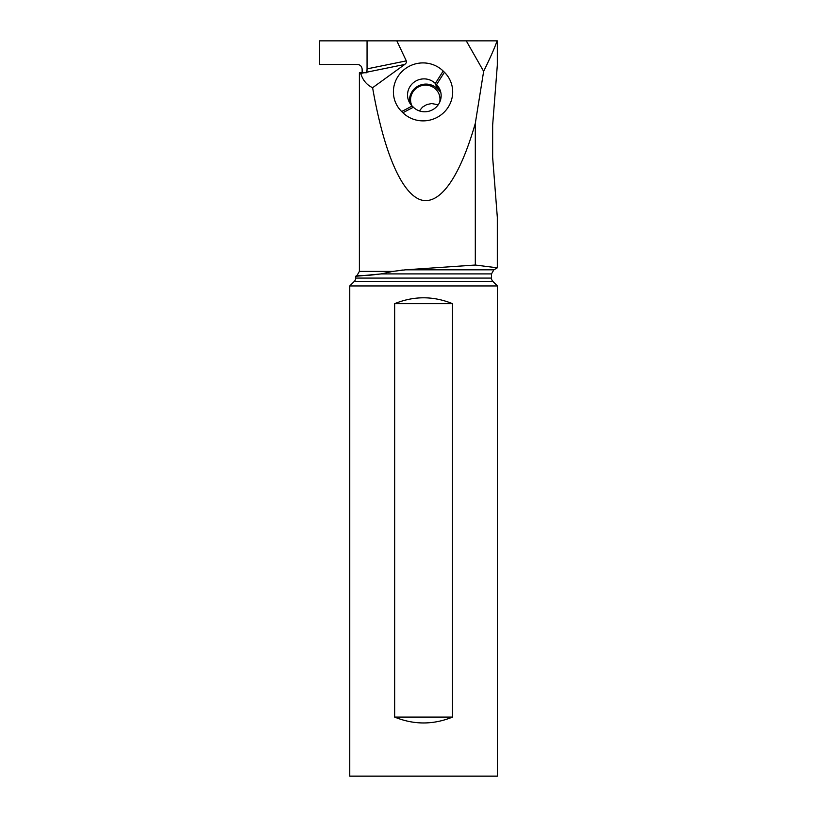 <?xml version="1.0" encoding="UTF-8"?>
<svg xmlns="http://www.w3.org/2000/svg" width="817" height="817" viewBox="0 0 817 817"><rect width="100%" height="100%" fill="white"/><g stroke="black" fill="none" stroke-linecap="round" stroke-linejoin="round"><path stroke-width="1.23" d="M362.135 72.744L366.864 72.744L367.058 68.873L406.304 60.887C406.978 61.775 406.457 62.97 404.732 64.451L372.603 87.715C366.69 84.897 362.728 80.127 360.726 73.418L360.573 72.744L362.135 72.744L362.135 69.2C361.839 66.31 360.236 64.737 357.356 64.472L319.59 64.472L319.59 40.85L497.073 40.85C495.01 47.1 490.537 57.261 483.644 71.334L475.31 123.336L475.31 265.025L497.318 267.823L475.31 265.025L405.559 269.824L392.66 271.407L381.182 273.909L367.333 275.503L357.019 275.503L355.661 276.289L381.182 273.909L491.497 273.909L491.497 278.086L355.661 278.086L355.661 276.289M491.497 273.909L493.866 269.824L497.318 267.823L497.318 217.251L492.651 157.415L492.651 125.093L497.318 65.248L497.318 40.85L396.827 40.85L406.304 60.887M367.058 68.873L367.058 40.85M372.603 87.715C383.765 151.788 401.259 192.812 420.346 199.705C439.454 206.058 459.593 178.086 475.31 123.336M466.262 40.85L483.644 71.334M444.417 72.264L443.182 71.059A29.126 28.268 -20.7 0 0 402.138 71.385A29.126 28.268 -20.7 0 0 401.668 111.52L402.904 112.726A29.126 28.268 -20.7 0 0 443.948 112.399A29.126 28.268 -20.7 0 0 444.417 72.264L436.533 84.672L435.308 83.457A16.238 15.768 -20.7 0 0 408.531 100.481A16.238 15.768 -20.7 0 0 412.156 106.026L413.392 107.231A16.238 15.768 -20.7 0 0 440.159 90.217A16.238 15.768 -20.7 0 0 436.533 84.672L438.494 89.85A16.238 15.768 159.3 0 1 440.904 92.893M357.356 64.472L320.438 64.472M402.914 270.029L400.881 270.223M360.726 73.418L364.025 72.744L359.388 72.744L359.419 140.003M419.397 110.918L422.522 107.098L426.791 104.556L431.682 103.555L438.208 104.78M355.661 278.086A4.728 4.728 0 0 1 354.282 281.426L349.758 285.95L349.758 776.15L497.41 776.15L497.41 285.95L349.758 285.95M497.41 285.95L492.886 281.426A4.728 4.728 0 0 1 491.497 278.086M452.516 303.669L452.516 717.091C433.224 724.914 413.933 724.914 394.652 717.091L394.652 303.669C413.933 295.846 433.224 295.846 452.516 303.669L394.652 303.669M394.652 717.091L452.516 717.091M439.648 102.329A14.767 14.328 -20.7 0 0 414.995 89.431A14.767 14.328 -20.7 0 0 411.901 105.761M438.494 89.85L437.258 88.644L435.308 83.457L443.182 71.059M409.746 102.983A16.238 15.768 159.3 0 1 437.258 88.644M359.388 111.929L359.388 271.407L392.66 271.407M404.732 64.451L366.925 72.151M493.866 269.824L405.559 269.824M492.886 281.426L354.282 281.426M413.392 107.231L402.904 112.726M412.156 106.026L401.668 111.52M359.388 271.407L357.019 275.503"/></g></svg>
